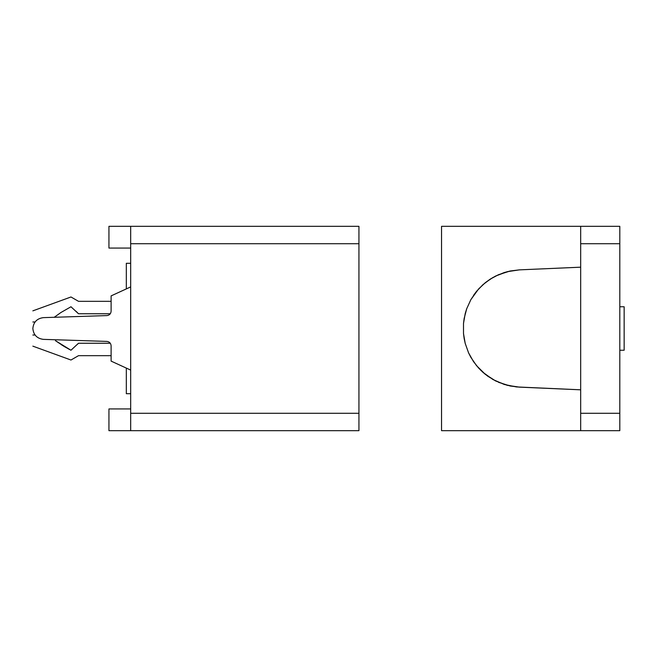 <?xml version="1.0" encoding="UTF-8"?>
<svg xmlns="http://www.w3.org/2000/svg" width="657" height="657" viewBox="0 0 657 657"><rect width="100%" height="100%" fill="white"/><g stroke="black" fill="none" stroke-linecap="round" stroke-linejoin="round"><path stroke-width="0.99" d="M32.85 328.5C33.491 322.102 36.997 318.481 43.37 317.635C36.997 318.481 33.491 322.102 32.85 328.5C33.491 334.898 36.997 338.519 43.37 339.365L106.902 341.41C109.448 341.747 110.852 343.192 111.107 345.754L111.107 361.112L130.677 370.088L111.107 361.112L111.107 345.754C110.852 343.192 109.448 341.747 106.902 341.41L43.37 339.365C36.997 338.519 33.491 334.898 32.85 328.5M358.936 226.328L358.936 430.672L358.936 226.328L130.677 226.328L130.677 243.714L358.936 243.714L130.677 243.714L130.677 413.286L358.936 413.286L130.677 413.286L130.677 430.672L358.936 430.672L108.939 430.672L130.677 430.672L130.677 226.328L358.936 226.328M126.325 393.715L126.325 368.092L126.325 393.715L130.677 393.715L126.325 393.715M126.325 288.908L126.325 263.285L130.677 263.285L126.325 263.285L126.325 288.908M108.939 408.933L130.677 408.933L108.939 408.933L108.939 430.672L108.939 408.933M130.677 248.067L108.939 248.067L130.677 248.067M108.939 226.328L130.677 226.328L108.939 226.328L108.939 248.067L108.939 226.328M130.677 286.912L111.107 295.888L111.107 311.246C110.852 313.808 109.448 315.253 106.902 315.59L43.37 317.635L106.902 315.59C109.448 315.253 110.852 313.808 111.107 311.246L111.107 295.888L130.677 286.912M32.85 321.979C32.85 307.993 32.85 307.993 32.85 321.979L35.026 321.979L32.85 321.979M70.972 306.762C70.972 294.04 70.972 294.04 70.972 306.762L78.503 313.759C78.503 297.826 78.503 297.826 78.503 313.759L110.31 313.759L78.503 313.759L70.972 306.762L60.945 312.502L54.227 317.29L60.945 312.502L70.972 306.762C70.972 294.04 70.972 294.04 70.972 306.762L70.677 306.918M77.608 312.831L78.503 313.759C78.503 297.826 78.503 297.826 78.503 313.759L76.007 311.246M78.503 343.241C78.503 359.174 78.503 359.174 78.503 343.241L70.972 350.238C70.972 362.96 70.972 362.96 70.972 350.238L78.503 343.241L110.31 343.241L78.503 343.241C78.503 359.174 78.503 359.174 78.503 343.241L77.608 344.169L78.503 343.241M55.451 340.679L70.972 350.238C70.972 362.96 70.972 362.96 70.972 350.238L64.92 346.896M69.511 349.458L68.065 348.678M64.025 346.379L55.533 340.745M35.026 335.021L32.85 335.021C32.85 349.007 32.85 349.007 32.85 335.021L35.026 335.021M61.807 345.04L62.341 345.368M65.183 347.052L63.762 346.223M32.85 335.021C32.85 349.007 32.85 349.007 32.85 335.021M441.545 430.672L441.545 226.328L580.673 226.328L580.673 413.286L619.806 413.286L619.806 243.714L580.673 243.714L619.806 243.714L619.806 226.328L580.673 226.328L619.806 226.328L619.806 413.286L580.673 413.286L580.673 226.328L441.545 226.328L441.545 430.672L580.673 430.672L441.545 430.672M624.15 306.762L619.806 306.762L624.15 306.762L624.15 350.238L624.15 306.762M619.806 350.238L624.15 350.238L619.806 350.238M619.806 430.672L580.673 430.672L580.673 413.286L580.673 430.672L619.806 430.672L619.806 413.286L619.806 430.672M580.673 267.185L519.416 269.863L580.673 267.185M519.416 387.137L580.673 389.815L516.336 386.924L504.264 384.46L492.972 379.532L482.961 372.347L478.575 368.01L473.541 361.646L468.589 352.899L465.213 343.43L464.146 338.519L463.497 333.526L463.497 323.474L465.213 313.57L466.7 308.765L470.88 299.617L478.575 288.99L485.318 282.658L490.327 279.069L495.698 276.014L504.264 272.54L510.234 270.988L519.416 269.863L510.234 270.988L498.491 274.708L490.327 279.069L482.961 284.653L476.555 291.322L470.88 299.617L466.7 308.765L464.146 318.481L463.497 323.474L463.497 333.526L465.213 343.43L468.589 352.899L470.88 357.383L476.555 365.678L485.318 374.342L495.698 380.986L507.229 385.314L519.416 387.137L510.234 386.012L498.491 382.292M495.698 276.014L507.229 271.686L519.416 269.863M463.497 333.526L463.497 323.474L463.497 333.526L465.213 343.43M473.541 361.646L478.575 368.01L482.961 372.347L487.773 376.206L495.698 380.986M485.318 374.342L480.71 370.236M463.497 323.474L464.146 318.481M473.541 295.354L476.555 291.322M478.575 288.99L485.318 282.658L492.972 277.468M32.85 310.851L70.972 296.98L78.503 301.325L111.107 301.325M111.107 355.675L78.503 355.675L70.972 360.02L32.85 346.149"/></g></svg>
